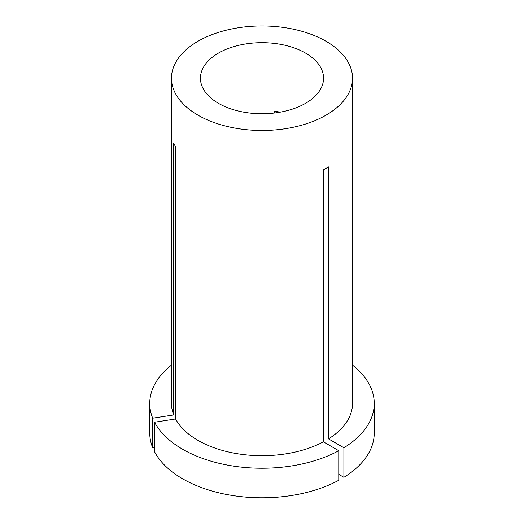 <?xml version="1.0" encoding="UTF-8"?>
<svg xmlns="http://www.w3.org/2000/svg" width="524" height="524" viewBox="0 0 524 524"><rect width="100%" height="100%" fill="white"/><g stroke="black" fill="none" stroke-linecap="round" stroke-linejoin="round"><path stroke-width="0.79" d="M338.773 450.719A112.254 64.806 0 0 1 182.627 449.258A112.254 64.806 0 0 1 154.567 422.22L154.567 451.786A112.254 64.806 0 0 0 182.627 478.825A112.254 64.806 0 0 0 338.773 480.279L338.773 450.719L323.4 441.843L323.4 169.868L328.522 166.907L328.522 438.883A90.528 52.262 0 0 0 352.528 403.434L352.528 78.214A90.528 52.262 0 0 0 326.013 41.258A90.528 52.262 0 0 0 227.357 29.927A90.528 52.262 0 0 0 171.472 78.214A90.528 52.262 0 0 0 197.987 115.169A90.528 52.262 0 0 0 296.643 126.5A90.528 52.262 0 0 0 352.528 78.214M280.425 112.123L274.406 111.258L274.406 113.02M305.525 53.081A61.557 35.54 0 0 0 238.446 45.378A61.557 35.54 0 0 0 200.443 78.214A61.557 35.54 0 0 0 218.475 103.346A61.557 35.54 0 0 0 285.554 111.049A61.557 35.54 0 0 0 323.557 78.214A61.557 35.54 0 0 0 305.525 53.081M154.567 422.22L175.566 418.971A90.528 52.262 0 0 0 197.987 440.389A90.528 52.262 0 0 0 323.4 441.843M171.472 78.214L171.472 403.434A90.528 52.262 0 0 0 173.693 414.929L173.693 142.954L175.566 146.995L175.566 418.971M171.472 365.117A112.254 64.806 0 0 0 149.746 403.434A112.254 64.806 0 0 0 152.694 418.178L173.693 414.929M149.746 403.434L149.746 433.001A112.254 64.806 0 0 0 152.694 447.745L152.694 418.178M154.567 447.457L152.694 447.745M338.773 474.371L343.895 477.325L343.895 447.758A112.254 64.806 0 0 0 374.254 403.434A112.254 64.806 0 0 0 352.528 365.117M343.895 447.758L328.522 438.883M343.895 477.325A112.254 64.806 0 0 0 374.254 433.001L374.254 403.434"/></g></svg>
